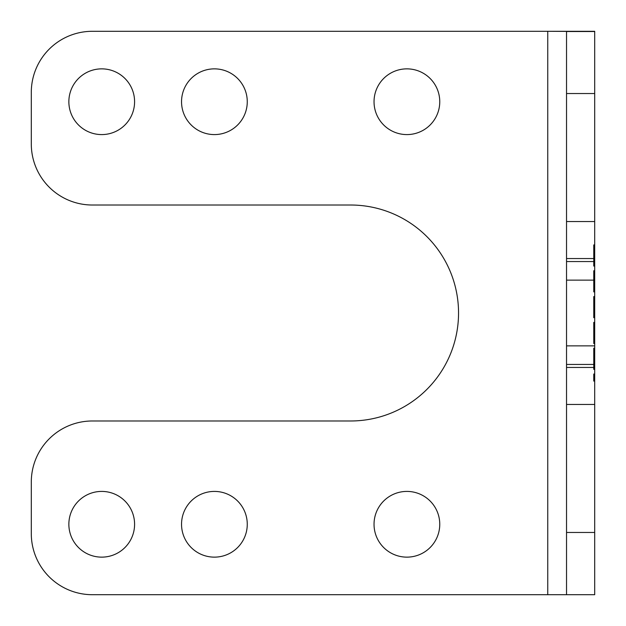 <?xml version="1.0" encoding="UTF-8"?>
<svg xmlns="http://www.w3.org/2000/svg" width="626" height="626" viewBox="0 0 626 626"><rect width="100%" height="100%" fill="white"/><g stroke="black" fill="none" stroke-linecap="round" stroke-linejoin="round"><path stroke-width="0.94" d="M68.86 101.725A32.865 32.865 0 0 0 118.157 130.185A32.865 32.865 0 0 0 118.157 73.265A32.865 32.865 0 0 0 68.86 101.725A32.865 32.865 0 0 0 118.157 130.185A32.865 32.865 0 0 0 118.157 73.265A32.865 32.865 0 0 0 68.86 101.725M68.86 524.275A32.865 32.865 0 0 0 118.157 552.735A32.865 32.865 0 0 0 118.157 495.815A32.865 32.865 0 0 0 68.86 524.275A32.865 32.865 0 0 0 118.157 552.735A32.865 32.865 0 0 0 118.157 495.815A32.865 32.865 0 0 0 68.86 524.275M181.54 101.725A32.865 32.865 0 0 0 230.838 130.185A32.865 32.865 0 0 0 230.838 73.265A32.865 32.865 0 0 0 181.54 101.725A32.865 32.865 0 0 0 230.838 130.185A32.865 32.865 0 0 0 230.838 73.265A32.865 32.865 0 0 0 181.54 101.725M181.54 524.275A32.865 32.865 0 0 0 230.838 552.735A32.865 32.865 0 0 0 230.838 495.815A32.865 32.865 0 0 0 181.54 524.275A32.865 32.865 0 0 0 230.838 552.735A32.865 32.865 0 0 0 230.838 495.815A32.865 32.865 0 0 0 181.54 524.275M374.035 101.725A32.865 32.865 0 0 0 423.332 130.185A32.865 32.865 0 0 0 423.332 73.265A32.865 32.865 0 0 0 374.035 101.725A32.865 32.865 0 0 0 423.332 130.185A32.865 32.865 0 0 0 423.332 73.265A32.865 32.865 0 0 0 374.035 101.725M374.035 524.275A32.865 32.865 0 0 0 423.332 552.735A32.865 32.865 0 0 0 423.332 495.815A32.865 32.865 0 0 0 374.035 524.275A32.865 32.865 0 0 0 423.332 552.735A32.865 32.865 0 0 0 423.332 495.815A32.865 32.865 0 0 0 374.035 524.275M31.3 482.02L31.3 533.665A61.035 61.035 0 0 0 92.335 594.7L547.75 594.7L547.75 31.3L92.335 31.3A61.035 61.035 0 0 0 31.3 92.335L31.3 143.98A61.035 61.035 0 0 0 92.335 205.015L350.56 205.015L92.335 205.015A61.035 61.035 0 0 1 31.3 143.98L31.3 92.335A61.035 61.035 0 0 1 92.335 31.3L547.75 31.3L547.75 594.7L92.335 594.7A61.035 61.035 0 0 1 31.3 533.665L31.3 482.02A61.035 61.035 0 0 1 92.335 420.985L350.56 420.985A107.985 107.985 0 0 0 458.545 313A107.985 107.985 0 0 0 350.56 205.015A107.985 107.985 0 0 1 458.545 313A107.985 107.985 0 0 1 350.56 420.985L92.335 420.985A61.035 61.035 0 0 0 31.3 482.02M594.7 594.7L547.75 594.7L594.7 594.7L566.53 594.7L594.7 594.7L594.7 31.3L566.53 31.3L566.53 93.532L594.7 93.532L594.7 367.454L566.53 367.454L566.53 93.532M594.7 345.865L594.7 280.135L594.7 345.865L566.53 345.865L566.53 280.135L566.53 345.865M594.7 594.481L594.7 532.468L566.53 532.468L566.53 367.454M566.53 31.519L594.7 31.519L594.7 93.532M594.7 374.035L594.7 381.077L594.7 374.035L593.761 374.035L593.761 377.556L593.761 374.035L594.7 374.035M594.7 348.212L594.7 369.34L594.7 348.212L593.761 348.212L593.761 369.34L593.761 348.212L594.7 348.212M594.7 343.517L594.7 322.39L594.7 343.517L593.761 343.517L593.761 342.931L593.761 343.517L594.7 343.517M594.7 340.583L594.7 325.324L594.7 340.583L593.761 340.583L593.761 339.996L593.761 340.583L594.7 340.583M594.7 317.695L594.7 296.567L594.7 317.695L593.761 317.695L593.761 296.567L593.761 317.695L594.7 317.695M594.7 287.178L594.7 270.745L594.7 291.286L594.7 282.483L594.7 287.178L593.761 287.178L593.761 288.351L593.761 282.483L593.761 290.699L593.761 271.919L593.761 288.938L593.761 272.506L593.761 288.351L593.761 287.178L594.7 287.178L593.761 287.178M594.7 282.483L594.7 273.679L594.7 284.83L594.7 274.266L594.7 282.483L593.761 282.483M594.7 244.922L594.7 266.05L594.7 244.922L593.761 244.922L593.761 266.05L593.761 244.922L594.7 244.922M566.53 221.541L594.7 221.541L594.7 162.76L594.7 261.551C594.7 218.114 594.7 218.114 594.7 261.551L594.7 221.541L566.53 221.541L566.53 162.76L566.53 267.623L566.53 261.551L594.7 261.551L566.53 261.551L566.53 267.623L566.53 221.541M566.53 594.481L566.53 532.468M566.53 280.135L593.761 280.135M566.53 364.449L594.7 364.449C594.7 407.886 594.7 407.886 594.7 364.449L594.7 463.24L594.7 358.377L594.7 364.449L566.53 364.449C566.53 407.886 566.53 407.886 566.53 364.449L566.53 404.459L594.7 404.459L566.53 404.459L566.53 364.449M594.7 258.546L566.53 258.546M594.7 31.3L547.75 31.3L594.7 31.519M566.53 594.7L566.53 31.3M594.7 377.556L593.761 377.556L593.761 381.077L593.761 377.556L594.7 377.556L593.761 377.556M594.7 381.077L593.761 381.077L594.7 381.077M593.761 342.344L593.761 341.17L593.761 342.344L594.7 342.344L593.761 342.344M593.761 339.409L593.761 336.475L593.761 339.409L594.7 339.409L593.761 339.409M593.761 332.954L593.761 339.996L593.761 330.019L593.761 332.954L594.7 332.954L593.761 332.954M593.761 326.498L593.761 329.433L593.761 324.738L593.761 326.498L594.7 326.498L593.761 326.498M593.761 323.564L593.761 324.738L593.761 322.977L593.761 323.564L594.7 323.564L593.761 323.564M593.761 322.39L593.761 322.977L593.761 322.39L594.7 322.39L593.761 322.39M593.761 328.259L593.761 325.911L593.761 328.259L594.7 328.259L593.761 328.259M593.761 325.324L593.761 325.911L593.761 325.324L594.7 325.324L593.761 325.324M593.761 300.089L593.761 301.262L593.761 300.089L594.7 300.089L593.761 300.089M593.761 317.108L593.761 314.174L593.761 317.108L594.7 317.108M593.761 297.154L593.761 313L593.761 297.154L594.7 297.154L593.761 297.154M593.761 291.286L593.761 290.112L593.761 291.286L594.7 291.286L593.761 291.286M593.761 271.332L593.761 272.506L593.761 271.332L594.7 271.332L593.761 271.332M593.761 270.745L593.761 271.919L593.761 270.745L594.7 270.745L593.761 270.745M593.761 291.873L593.761 290.699L593.761 291.873L594.7 291.873L593.761 291.873M593.761 273.679L593.761 275.44L593.761 273.679L594.7 273.679M593.761 275.44L593.761 277.787L593.761 274.266L593.761 275.44L594.7 275.44M594.7 359.95L593.761 359.95M594.7 363.471L593.761 363.471M594.7 351.734L593.761 351.734M594.7 369.34L593.761 369.34L594.7 369.34M594.7 342.931L593.761 342.931L594.7 342.931M594.7 341.17L593.761 341.17L594.7 341.17M594.7 336.475L593.761 336.475L594.7 336.475M594.7 329.433L593.761 329.433L594.7 329.433M594.7 324.738L593.761 324.738L594.7 324.738M594.7 322.977L593.761 322.977L594.7 322.977M594.7 339.996L593.761 339.996L594.7 339.996M594.7 337.649L593.761 337.649L594.7 337.649M594.7 335.888L593.761 335.888L594.7 335.888M594.7 330.019L593.761 330.019L594.7 330.019M594.7 325.911L593.761 325.911L594.7 325.911M594.7 301.262L593.761 301.262L594.7 301.262M594.7 303.023L593.761 303.023M594.7 305.957L593.761 305.957M594.7 308.305L593.761 308.305M594.7 311.239L593.761 311.239M594.7 313L593.761 313L594.7 313M594.7 314.174L593.761 314.174L594.7 314.174M594.7 316.521L593.761 316.521M594.7 311.826L593.761 311.826M594.7 307.718L593.761 307.718M594.7 305.371L593.761 305.371M594.7 301.849L593.761 301.849M594.7 299.502L593.761 299.502M594.7 296.567L593.761 296.567L594.7 296.567M594.7 298.328L593.761 298.328M594.7 288.351L593.761 288.351M594.7 290.112L593.761 290.112L594.7 290.112M594.7 285.417L593.761 285.417M594.7 277.201L593.761 277.201M594.7 274.266L593.761 274.266M594.7 272.506L593.761 272.506L594.7 272.506M594.7 271.919L593.761 271.919L594.7 271.919M594.7 276.614L593.761 276.614M594.7 279.548L593.761 279.548M594.7 283.069L593.761 283.069M594.7 286.004L593.761 286.004M594.7 288.938L593.761 288.938M594.7 290.699L593.761 290.699L594.7 290.699M594.7 277.787L593.761 277.787L594.7 277.787M594.7 284.83L593.761 284.83L594.7 284.83M594.7 256.66L593.761 256.66M594.7 260.181L593.761 260.181M594.7 248.444L593.761 248.444M594.7 266.05L593.761 266.05L594.7 266.05M594.7 367.454L594.7 532.468M566.53 404.459L566.53 463.24L566.53 404.459M566.53 261.551C566.53 218.114 566.53 218.114 566.53 261.551"/></g></svg>

